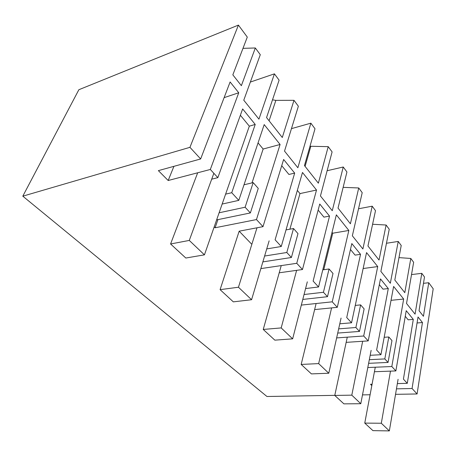 <?xml version="1.0" encoding="UTF-8"?>
<svg xmlns="http://www.w3.org/2000/svg" width="456" height="456" viewBox="0 0 456 456"><rect width="100%" height="100%" fill="white"/><g stroke="black" fill="none" stroke-linecap="round" stroke-linejoin="round"><path stroke-width="0.68" d="M405.264 316.304L408.143 319.816L413.296 319.388L406.233 310.678L395.871 370.927L391.818 366.527L403.674 299.045L391.037 300.327M374.427 371.737L395.871 370.927M413.296 319.388L403.423 379.13L407.293 383.331L418.027 316.994L422.461 322.54L417.063 322.968M395.534 394.332L417.092 393.967L433.2 288.779L428.737 282.731L423.447 316.299L419.041 310.724L424.496 276.997L421.789 273.332L415.074 314.15L406.53 303.474L413.643 262.297L410.805 258.461L404.797 292.678L394.81 280.024L401.223 245.488L398.236 241.446L390.342 283.256L380.874 271.428L389.242 229.265L386.107 225.025L379.033 260.045L367.952 246.006L375.499 210.666L372.193 206.186L362.89 248.976L352.345 235.803L362.212 192.677L358.729 187.963L350.396 223.771L338.021 208.096L346.93 171.986L343.243 166.999L332.259 210.718L320.443 195.96L332.105 151.916L328.217 146.65L318.362 183.192L304.454 165.579L315.005 128.769L310.872 123.171L297.859 167.751L284.521 151.096L298.366 106.242L293.989 100.314L282.287 137.501L266.555 117.574L279.1 80.165L274.432 73.844L258.94 119.147L243.772 100.2L260.285 54.691L255.326 47.977L241.366 85.671L232.834 74.858L247.289 37.096L238.425 25.097L189.941 147.328L200.651 158.956L230.115 81.972L238.739 92.762L224.113 97.652M281.728 165.682L288.927 174.454L294.673 173.098L283.632 159.48L263.004 226.655L256.471 219.564L280.092 144.478L264.195 124.596L238.784 200.366L231.739 192.711L255.217 124.437L242.649 108.938L217.854 177.635L210.33 169.467L238.739 92.762M294.673 173.098L275.099 239.799L281.266 246.491L302.482 172.476L316.515 190.032L299.98 193.589L289.885 229.191M318.151 210.091L323.931 217.136L329.528 216.081L319.753 204.02L302.482 269.524L296.753 263.306L316.515 190.032M329.528 216.081L313.124 281.078L318.556 286.978L336.357 214.844L348.84 230.457L332.732 233.21L323.749 269.713M350.464 249.489L355.087 255.121L360.536 254.323L351.815 243.567L337.297 307.327L332.224 301.821L348.84 230.457M360.536 254.323L346.725 317.564L351.547 322.797L366.544 252.601L377.716 266.578L363.141 268.521M379.329 284.681L382.994 289.15L388.295 288.557L380.469 278.907L368.22 340.9L363.7 335.998L377.716 266.578M388.295 288.557L376.633 350.037L380.937 354.717L393.613 286.459L403.674 299.045M417.092 393.967L412.07 388.512L422.461 322.54M189.941 147.328L22.8 196.171L266.948 396.492L334.789 395.352M362.497 394.885L370.09 394.759M412.07 388.512L396.463 388.854M372.067 384.26L370.517 384.305L371.811 385.611M407.293 383.331L397.353 383.593M391.818 366.527L367.804 367.536M369.326 359.681L384.818 358.923L388.05 362.434L368.619 363.324M380.937 354.717L370.175 355.287M346.161 342.365L368.22 340.9M363.7 335.998L336.642 337.919M338.66 328.873L355.88 327.505L359.493 331.426L337.725 333.074M351.547 322.797L339.794 323.788M314.629 309.595L337.297 307.327M332.224 301.821L301.33 305.087M304.044 294.519L323.435 292.273L327.499 296.685L302.784 299.432M318.556 286.978L305.577 288.557M279.214 272.796L302.482 269.524M296.753 263.306L260.86 268.595M264.6 256.038L286.801 252.499L291.401 257.498L262.861 261.886M281.266 246.491L266.726 248.913M251.427 243.92L239.166 231.181L263.004 226.655M256.471 219.564L215.101 227.766L217.928 219.632M214.2 226.86L215.101 227.766M219.108 212.781L245.111 207.229L250.367 212.941L216.623 219.9M238.784 200.366L222.152 204.054M225.617 194.131L231.739 192.711M211.692 179.185L217.854 177.635M210.33 169.467L168.178 180.508L173.913 166.337M200.651 158.956L158.375 170.63L168.178 180.508M410.805 258.461L398.971 257.617M238.425 25.097L78.859 89.724L22.8 196.171M255.326 47.977L242.985 48.347M274.432 73.844L250.355 82.063M293.989 100.314L275.857 100.371L272.506 99.83M291.452 128.638L310.872 123.171M328.217 146.65L309.994 146.262M327.123 170.732L343.243 166.999M358.729 187.963L343.14 187.353M358.53 208.78L372.193 206.186M386.107 225.025L372.598 224.261M386.466 243.253L398.236 241.446M411.517 274.586L421.789 273.332M428.737 282.731L423.476 283.33M388.05 362.434L391.966 340.575L388.814 336.984L384.174 337.297M384.818 358.923L388.814 336.984M255.217 124.437L249.318 126.181L204.436 254.847L185.82 258.033L170.578 243.977L189.286 240.426L204.436 254.847M258.062 142.888L263.14 149.032L252.008 182.896M280.092 144.478L263.14 149.032M250.367 212.941L258.261 188.396L253.183 182.617L244.011 184.788M245.111 207.229L253.183 182.617M359.493 331.426L364.133 308.894L360.616 304.893L355.258 305.429M355.88 327.505L360.616 304.893M327.499 296.685L333.011 273.475L329.067 268.983L322.785 269.844M323.435 292.273L329.067 268.983M332.031 232.366L332.732 233.21M291.401 257.498L297.985 233.609L293.522 228.53L286.026 229.898M286.801 252.499L293.522 228.53M297.34 190.403L299.98 193.589M390.484 371.133L381.307 423.248L389.344 430.903L372.934 430.641L364.754 423.1L381.307 423.248M398.082 379.289L389.344 430.903M375.277 367.222L364.754 423.1M362.674 341.27L351.798 395.152L360.787 403.714L343.904 403.862L334.772 395.437L351.798 395.152M371.133 350.35L360.787 403.714M347.278 337.166L334.772 395.437M331.592 307.897L318.658 363.603L328.776 373.236L311.419 373.897L301.165 364.435L318.658 363.603M341.065 318.071L328.776 373.236M316.116 303.525L301.165 364.435M296.622 270.351L281.181 327.921L292.655 338.842L274.837 340.153L263.237 329.449L281.181 327.921M307.31 281.825L292.655 338.842M281.249 265.586L263.237 329.449M256.996 227.795L238.454 287.234L251.575 299.729L233.329 301.861L220.094 289.651L238.454 287.234M269.137 240.836L251.575 299.729M239.166 231.181L220.094 289.651M240.369 115.254L249.324 126.169M213.853 173.291L189.286 240.426M197.682 172.784L170.578 243.977M275.857 100.371L269.08 120.772M305.087 166.377L310.821 146.308"/></g></svg>
